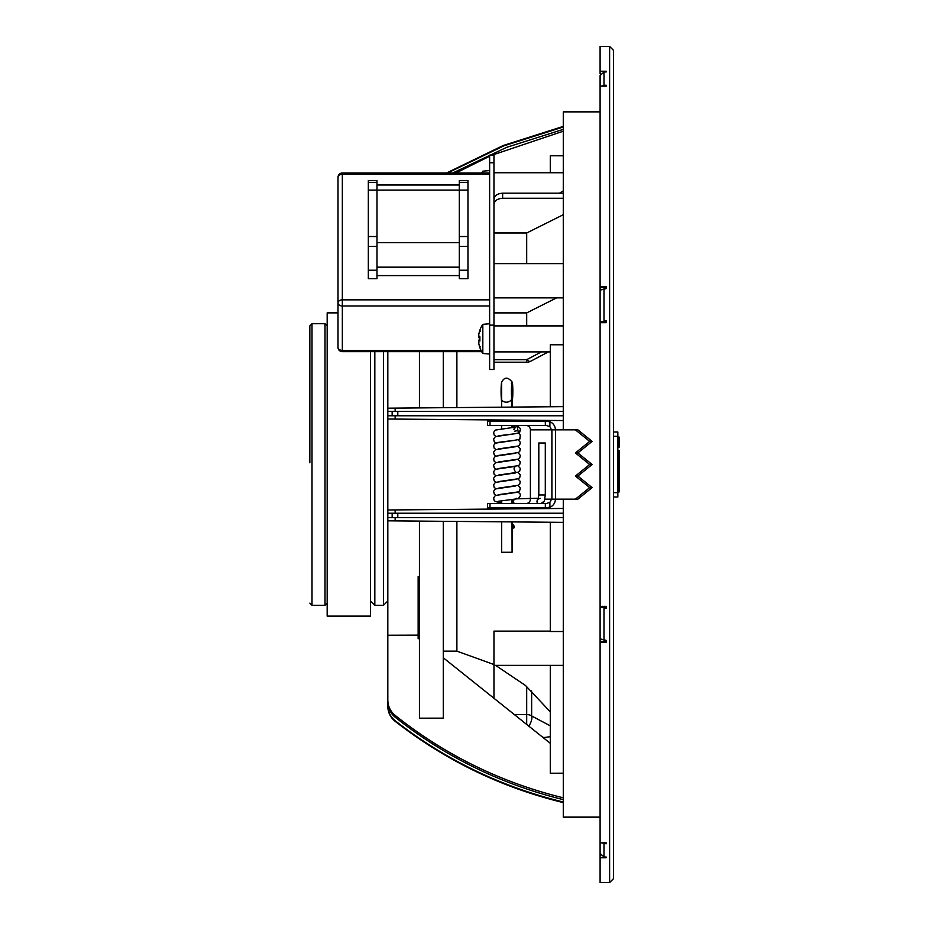 <?xml version="1.0" encoding="UTF-8"?>
<svg xmlns="http://www.w3.org/2000/svg" width="929" height="929" viewBox="0 0 929 929"><rect width="100%" height="100%" fill="white"/><g stroke="black" fill="none" stroke-linecap="round" stroke-linejoin="round"><path stroke-width="1.39" d="M512.576 526.337A5.411 5.4 90 0 1 512.773 526.894A0.871 0.859 90 0 1 512.076 527.997L513.551 528.009A0.871 0.859 90 0 0 514.387 526.894A5.411 5.4 90 0 0 512.367 524.049M512.018 521.901L512.076 552.267L501.648 552.267L501.66 521.808L501.648 552.267M550.282 736.685L543.175 737.661M613.523 436.34L617.855 436.34L617.855 432.008L613.523 432.008M617.855 436.34L617.855 492.66L613.523 492.66M613.523 496.992L617.855 496.992L617.855 492.66M617.855 488.248L619.155 488.248L619.155 491.94L617.855 491.94M617.855 454.734L619.155 454.734L619.155 488.248M619.155 437.513L619.155 445.85M617.855 444.12L619.155 444.12M617.855 443.528L619.155 443.528M617.855 441.217L619.155 441.217M617.855 440.416L619.155 440.416M617.855 450.379L619.155 450.379L619.155 454.734M617.855 488.294L619.155 488.294M600.099 606.846L606.161 606.3L606.161 608.332L600.099 606.846L600.099 638.862L606.161 640.348L606.161 642.322L600.099 642.322L600.099 641.324L606.161 641.324L606.161 640.348M602.7 606.3L603.989 607.334L606.161 607.334M600.099 606.3L600.099 322.154L606.161 320.668L606.161 322.7L600.099 322.7M606.161 842.847L606.161 843.764L606.161 842.847L600.099 842.847L600.099 853.426L603.989 857.026L606.161 857.026L606.161 857.769L600.099 857.769L600.099 642.322M606.161 843.764L601.4 842.847M600.715 73.635L600.099 73.635L600.099 46.45L609.621 46.45L609.621 882.55L600.099 882.55L600.099 857.769M600.099 71.231L606.161 71.231L606.161 71.974L603.989 71.974L600.099 75.574L600.099 86.153L600.436 74.111M601.4 86.153L603.989 85.236L606.161 85.236L606.161 86.153L600.099 86.153L600.099 286.678L606.161 286.678L606.161 288.652L600.099 290.138L600.099 322.154M606.161 321.666L603.989 321.666L602.7 322.7M606.161 288.652L606.161 287.676L600.099 287.676L600.099 286.678M606.161 71.974L606.161 71.231M606.161 86.153L606.161 85.236M606.161 857.769L606.161 857.026M600.099 855.365L600.715 855.365M609.621 882.55L613.523 878.648L613.523 50.352L609.621 46.45M338.005 312.876L327.171 312.876L327.171 616.124L370.497 616.124L370.497 351.661M498.281 435.84L506.955 434.714C524.537 432.833 518.196 432.148 520.356 430.197A3.251 3.251 90 0 0 520.379 429.848A3.251 3.251 -90 0 0 517.139 426.597L518.452 432.891M520.368 430.197A3.251 3.251 90 0 1 520.194 430.94M517.139 426.597A3.251 3.251 -90 0 0 515.27 427.189M514.027 428.884A3.251 3.251 -90 0 0 513.888 429.628L515.595 427.096L495.401 430.069L493.589 432.438L494.205 435.132L495.9 436.375M543.186 501.718C545.288 501.137 544.44 501.718 540.655 503.495M514.236 503.483A3.251 3.101 90 0 1 513.563 501.474A3.251 3.101 -90 0 1 514.364 499.303M516.791 498.223L516.64 498.827L538.483 498.223M545.253 494.971L538.808 494.971L538.808 442.994L545.253 442.994M490.001 503.495L490.001 507.826L487.458 507.826L487.458 503.495L546.624 503.495L549.887 502.206A4.331 4.262 90 0 0 551.118 499.152L544.928 499.152M577.873 429.848L592.133 441.391L589.671 441.391L575.411 429.848L577.873 429.848M592.133 441.391L577.873 452.946L592.133 464.5L589.671 464.5L575.411 452.946L589.671 441.391M575.411 452.946L577.873 452.946M592.133 464.5L577.873 476.054L592.133 487.609L589.671 487.609L575.411 476.054L589.671 464.5M575.411 476.054L577.873 476.054M592.133 487.609L577.873 499.152L575.411 499.152L589.671 487.609M490.001 425.505L490.001 421.174L487.458 421.174L487.458 425.505L546.624 425.505L549.887 426.794A4.331 4.262 -90 0 1 551.118 429.848L575.411 429.848M555.379 499.152A8.663 8.524 -90 0 1 549.887 507.257L545.335 507.826L545.335 503.495M530.389 499.152A4.331 4.262 -90 0 1 526.128 503.495M490.001 507.826L545.335 507.826M575.411 499.152L551.118 499.152M555.379 429.848A8.663 8.524 90 0 0 549.887 421.743L545.335 421.174L545.335 425.505M530.389 498.223L530.389 429.848A4.331 4.262 90 0 0 526.128 425.505M490.001 421.174L545.335 421.174M481.036 350.396L342.337 350.396A4.331 3.066 180 0 1 338.005 347.33A4.331 4.331 0 0 0 342.337 351.661L342.337 299.846A4.331 3.066 180 0 0 338.005 302.912A4.331 3.066 0 0 0 342.337 305.978L489.629 305.978L489.629 369.498L493.961 369.498L493.961 204.461C494.449 200.722 497.34 198.655 502.624 198.26L563.276 198.26M478.69 340.142L479.84 340.049L478.725 340.165L478.609 341.187L478.725 340.165A25.919 5.586 -5.1 0 0 479.887 341.036L479.887 336.774A25.919 5.586 -174.9 0 0 478.725 337.645L478.609 336.635L478.725 337.645L478.609 336.635L478.725 337.645L479.84 337.738L478.69 337.668M479.84 330.527A25.919 25.211 -22 0 0 478.725 334.765A25.919 25.211 -22 0 1 479.887 330.387L480.328 331.223M480.328 346.587L479.887 347.423A25.919 25.211 -158 0 1 478.725 343.045L478.702 341.686M478.609 341.187A22.923 15.363 42.4 0 0 478.923 342.72A22.923 12.565 143.3 0 1 478.609 341.698M478.702 336.124L478.609 336.112A22.923 12.565 36.7 0 1 478.923 335.09A22.923 15.363 137.6 0 0 478.609 336.635L478.725 337.645L478.609 336.635M479.887 330.12A25.989 25.989 0 0 1 482.825 324.337L482.825 353.473L489.629 354.065M478.725 343.045A25.919 25.211 -158 0 0 479.84 347.283M478.725 334.765L478.609 336.112L478.725 334.765M481.71 172.991A25.989 25.989 0 0 1 482.825 171.18L482.825 172.991M493.961 207.666L493.961 155.155L489.629 155.155L489.629 299.846L342.337 299.846L342.337 172.991A4.331 4.331 0 0 0 338.005 177.323A4.331 3.066 0 0 1 342.337 174.257L489.629 174.257M376.988 275.588L459.298 275.588M376.988 246.429L368.325 246.429L368.325 278.654L376.988 278.654L376.988 180.679L368.325 180.679L368.325 182.409L376.988 182.409M376.988 236.523L368.325 236.523L368.325 190.097L467.961 190.097L467.961 180.679L459.298 180.679L459.298 278.654L467.961 278.654L467.961 236.523L459.298 236.523M467.961 182.409L459.298 182.409M368.325 190.097L368.325 182.409M459.298 246.429L467.961 246.429M467.961 190.097L467.961 236.523M368.325 246.429L368.325 236.523M489.629 305.978L489.629 299.846M338.005 177.323L338.005 347.33M514.283 508.883L514.283 507.826M514.283 427.363L514.283 425.505M514.283 421.174L514.283 420.117M387.823 642.973L387.823 706.458C387.974 712.52 390.412 717.467 395.139 721.299C390.412 717.467 387.974 712.52 387.823 706.458L387.823 644.285M563.276 799.637C501.254 784.343 445.2 756.856 395.139 717.188C390.401 713.24 387.962 708.2 387.823 702.069L387.823 513.238L563.276 513.238M563.276 415.762L387.823 415.762L387.823 411.431L563.276 411.431M387.823 351.661L387.823 411.431M502.624 198.26L502.624 193.186C497.329 193.58 494.449 195.659 493.961 199.421L493.961 204.461M456.882 351.661L456.882 407.576M456.882 521.424L456.882 651.136L443.272 651.136M537.055 420.314L537.055 421.174M537.055 507.826L537.055 508.686M387.823 415.762L387.823 509.986L563.276 508.453M563.276 155.793L550.282 155.77L550.282 172.748M563.276 131.186L492.08 155.155M489.629 156.235L455.918 172.991M563.276 190.851L559.432 193.186M563.276 344.764L550.282 344.764L550.282 406.763M563.276 522.353L387.823 520.821L395.139 520.879L395.139 517.569L387.823 517.569L392.154 517.569L392.154 513.238M419.443 623.94L418.143 623.94L418.143 606.649M419.443 627.958L418.143 627.958L418.143 623.94M419.443 622.848L418.143 622.848M419.443 600.9L418.143 600.9L418.143 598.253L419.443 598.253M419.443 604.013L418.143 604.013L418.143 600.9M419.443 598.23L418.143 598.23L418.143 576.619L419.443 576.619M418.143 598.23L418.143 597.475L419.443 597.475M419.443 585.119L418.143 585.119M419.443 586.443L418.143 586.443M419.443 590.774L418.143 590.774M419.443 593.19L418.143 593.19M419.443 594.421L418.143 594.421M419.443 589.543L418.143 589.543M419.443 606.997L418.143 606.997L418.143 607.752L419.443 607.763L418.143 607.752L418.143 604.013M418.143 612.525L419.443 612.525L418.143 612.513L418.143 611.746L419.443 611.746M419.443 616.972L418.143 616.972M419.443 617.959L418.143 617.959M419.443 618.052L418.143 618.052M419.443 621.338L418.143 621.338M419.443 622.291L418.143 622.291M419.443 632.359L418.143 632.359L418.143 627.958M418.143 631.557L419.443 631.557L418.143 631.546L418.143 630.791L419.443 630.791M419.443 633.369L418.143 633.369L418.143 632.359M419.443 634.821L418.143 634.821L418.143 633.369M419.443 637.248L418.143 637.248L418.143 634.821M419.443 638.687L418.143 638.687L418.143 637.248M443.272 521.297L443.272 718.14L419.443 718.187L419.443 521.099M528.74 726.199A8.663 3.67 -62.1 0 0 531.643 715.957A8.663 7.955 180 0 0 526.697 714.529L526.697 724.574M550.282 725.839L531.643 715.957L531.643 690.979M493.961 698.48L493.961 665.361L563.276 665.361M530.842 361.149A8.663 3.67 -117.9 0 1 530.749 361.207A8.663 3.67 -117.9 0 1 526.697 359.674L526.697 362.217A8.663 8.663 0 0 0 530.749 361.207L548.377 351.905M502.624 193.186L563.276 193.186M563.276 214.715L526.697 232.982L493.961 232.982M556.622 297.861L526.697 312.899L493.961 312.899M526.697 232.982L526.697 263.639M526.697 312.899L526.697 325.905M430.278 407.808L428.106 407.831M550.282 743.293L443.272 657.767L550.282 743.293M387.823 635.239L418.143 635.146M387.823 700.164C387.962 706.342 390.401 711.417 395.139 715.376C445.165 755.114 501.207 782.59 563.276 797.814M550.282 665.361L550.282 773.23L563.276 773.207M550.282 522.237L550.282 631.511L563.276 631.511M550.282 631.139L493.961 631.139L493.961 665.361M563.276 420.547L395.139 419.072L395.139 415.762L392.154 415.762L392.154 411.431L397.798 411.431L392.154 411.431L392.154 415.762M563.276 517.569L395.139 517.569M397.798 513.238L395.139 513.238L397.798 513.238L397.798 517.569M397.798 411.431L397.798 415.762M600.099 111.863L563.276 111.863L563.276 429.848M563.276 499.152L563.276 817.137L600.099 817.137M395.139 419.072L387.823 419.014L395.139 419.072M387.823 509.986L387.823 513.238M452.783 172.991L506.537 147.386L563.276 129.363M446.57 172.991L503.251 145.493L563.276 126.402M563.276 127.006L503.797 145.865L447.569 172.991M443.272 407.703L443.272 351.661M387.823 408.179L419.443 407.901L419.443 351.661M387.823 705.831C387.974 711.916 390.412 716.874 395.139 720.707C445.351 759.864 501.405 786.956 563.276 801.994M563.276 802.598C501.416 787.525 445.363 760.433 395.139 721.299L395.139 720.707M501.335 398.831A0.871 0.697 -5.7 0 0 501.358 399.064A10.045 0.743 90 0 1 501.66 407.146L500.452 407.204M395.139 411.431L395.139 408.121L563.276 406.647M600.099 641.324L600.099 632.893M604.431 606.3L604.431 607.334M604.431 640.348L604.431 641.324M600.099 296.107L600.099 287.676M604.431 287.676L604.431 288.652M604.431 321.666L604.431 322.7M512.645 526.673L512.285 521.901L512.645 526.673L514.387 526.894M512.251 407.099A10.045 0.743 90 0 1 512.553 399.064A0.871 0.697 -174.3 0 0 511.705 398.169M512.018 407.099A10.045 0.743 90 0 0 511.716 399.064A9.453 0.697 -90 0 1 511.496 387.405A9.453 0.697 -90 0 1 512.309 382.318C507.966 376.768 504.389 376.768 501.602 382.318A9.453 0.697 -90 0 0 501.091 389.657A9.453 0.697 -90 0 0 501.358 399.064A5.411 4.343 -5.7 0 0 506.363 402.176A5.411 4.343 -5.7 0 0 511.716 399.064A0.871 0.697 -5.7 0 0 511.658 398.518M511.693 384.943A8.338 0.615 -90 0 1 511.693 397.984M512.262 407.146L512.309 382.318A9.453 0.697 -90 0 1 512.82 389.472A9.453 0.697 -90 0 1 512.564 398.831M512.251 420.094L512.251 421.174M512.251 425.505L512.251 427.642M512.251 499.57L512.251 503.495M512.251 507.826L512.251 508.906M501.66 407.146L501.602 382.318M501.66 420.001L501.66 421.174L501.648 420.001M501.66 425.505L501.66 428.78L501.648 425.505M501.66 500.708L501.66 503.495L501.648 500.708M501.66 507.826L501.66 508.999L501.648 507.826M512.018 420.094L512.018 421.174M512.018 425.505L512.018 427.677M512.018 499.593L512.018 503.495M512.018 507.826L512.018 508.906M617.855 437.431L619.155 437.431M617.855 446.408L619.155 446.408M617.855 438.558L619.155 438.558M603.989 640.348L603.989 608.332M603.989 857.026L603.989 843.764M603.989 85.236L603.989 71.974M603.989 320.668L603.989 288.652M327.171 325.87L325.011 323.71L325.011 605.29L327.171 603.13M325.011 323.71L312.005 323.71L312.005 605.29L309.845 603.13M383.491 351.661L383.491 605.29L374.828 605.29L374.828 351.661M538.309 498.827A3.251 3.101 90 0 0 537.67 503.495M549.887 502.206L549.887 507.257M549.887 426.794L549.887 421.743M530.389 429.848L551.118 429.848M555.496 429.848L555.496 499.152M551.896 429.848L551.896 499.152M376.988 242.655L459.298 242.655M376.988 267.169L459.298 267.169M467.961 270.223L459.298 270.223M376.988 270.223L368.325 270.223M493.961 162.772L489.629 162.772M489.629 325.127L493.961 325.127M513.458 420.105L513.458 421.174M513.458 425.505L513.458 427.491M513.458 507.826L513.458 508.895M419.443 595.466L418.143 595.466M419.443 604.976L418.143 604.976M419.443 609.738L418.143 609.738M419.443 628.77L418.143 628.77M541.874 736.627L543.837 737.661M526.697 686.519L526.697 714.529L514.074 714.529M541.421 351.905L526.697 359.674L493.961 359.674M395.139 509.928L395.139 513.238M395.139 717.188L395.139 715.376M512.076 407.146L511.984 382.736L511.298 383.131M512.262 420.094L512.262 421.174M512.262 425.505L512.262 427.642M512.262 499.57L512.262 503.495M512.262 507.826L512.262 508.906M512.076 420.094L512.076 421.174M512.076 425.505L512.076 427.665M512.076 499.593L512.076 503.495M512.076 507.826L512.076 508.906M512.076 521.901L512.076 552.267M617.855 437.06L619.155 437.06M617.855 447.151L619.155 447.151M517.488 430.65L514.434 431.242M325.011 605.29L312.005 605.29M309.845 462.781L309.845 325.87L312.005 323.71M374.828 605.29L370.497 600.958M383.491 605.29L387.823 600.958M538.808 494.971L538.193 499.117L540.097 498.223M545.3 442.994L545.3 494.971L544.301 501.358M498.281 501.265L516.977 498.838M501.648 502.833L495.552 501.625L494.205 500.545L493.589 497.851L495.401 495.482L515.595 492.509M518.614 498.223L520.345 495.738L520.101 493.891L518.01 491.975M498.281 494.716L518.161 491.905L519.601 490.86L520.31 487.992L518.01 485.437M498.281 442.39L506.955 441.263C517.151 440.102 521.401 439.15 519.706 438.395C520.786 435.469 520.159 433.68 517.813 433.03M495.9 442.912L494.205 441.67L493.589 438.976L495.401 436.607L515.607 433.634M498.269 448.928L518.359 446.025L519.706 444.933L520.321 442.25L518.01 439.638M495.9 449.45L494.205 448.208L493.589 445.514L495.401 443.145L515.595 440.183M498.281 455.465L518.359 452.562L519.706 451.482L520.321 448.788L518.01 446.187M495.9 456L494.205 454.745L493.589 452.063L495.401 449.694L515.595 446.721M498.281 462.015L518.359 459.112L519.706 458.02L520.321 455.326L518.01 452.725M495.9 462.537L494.205 461.295L493.589 458.601L495.401 456.232L515.607 453.259M498.281 468.553L518.359 465.65L519.706 464.558L520.321 461.876L518.01 459.263M495.9 469.075L494.205 467.833L493.589 465.139L495.401 462.77L515.595 459.809M498.281 475.091L518.359 472.187L519.706 471.108L520.321 468.413L518.01 465.812M495.9 475.625L494.205 474.371L493.589 471.688L495.401 469.308L515.607 466.346C513.586 467.74 513.598 469.563 515.63 471.827M498.269 481.64L518.359 478.737L519.706 477.645L520.321 474.951L518.01 472.35M495.9 482.163L494.205 480.92L493.589 478.226L495.401 475.857L515.595 472.896M498.281 488.178L518.359 485.275L519.706 484.183L520.321 481.501L518.01 478.888M495.9 488.7L494.205 487.458L493.589 484.764L495.401 482.395L515.595 479.434M515.607 485.972L495.343 488.968L493.601 491.267L494.309 494.135L495.9 495.238M479.84 336.844L479.84 340.966M479.887 347.69A25.989 25.989 0 0 0 482.825 353.473M482.825 324.337L489.629 323.745M482.825 171.18L489.629 170.576M376.988 185.01L459.298 185.01M342.337 172.991L489.629 172.991M342.337 351.661L481.71 351.661M550.282 711.823L525.535 685.521L495.563 665.361M493.961 664.537L456.882 651.136M493.961 172.748L563.276 172.748M493.961 351.905L550.282 351.905M493.961 325.905L563.276 325.905M526.697 362.217L493.961 362.217M493.961 297.861L563.276 297.861M493.961 263.639L563.276 263.639"/></g></svg>
